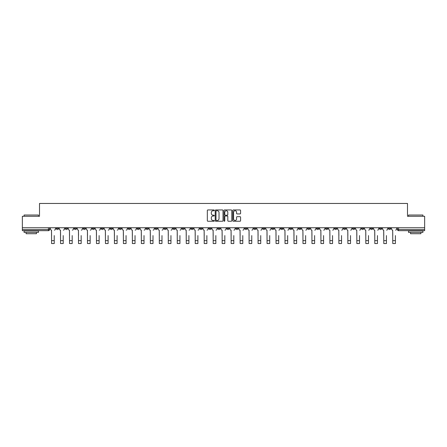 <?xml version="1.0" encoding="UTF-8"?>
<svg xmlns="http://www.w3.org/2000/svg" width="447" height="447" viewBox="0 0 447 447"><rect width="100%" height="100%" fill="white"/><g stroke="black" fill="none" stroke-linecap="round" stroke-linejoin="round"><path stroke-width="0.67" d="M214.292 210.347A0.397 0.397 0 0 0 213.895 209.95L207.894 209.95A0.564 0.564 0 0 0 207.33 210.515L207.33 220.684A0.564 0.564 0 0 0 207.894 221.248L213.895 221.248A0.397 0.397 0 0 0 214.292 220.857A0.397 0.397 0 0 0 213.895 220.46L213.118 220.46A1.81 1.81 0 0 1 211.314 218.65L211.314 217.806A1.81 1.81 0 0 1 213.118 215.996L213.895 215.996A0.397 0.397 0 0 0 214.292 215.599A0.397 0.397 0 0 0 213.895 215.203L213.118 215.203A1.81 1.81 0 0 1 211.314 213.398L211.314 212.548A1.81 1.81 0 0 1 213.118 210.744L213.895 210.744A0.397 0.397 0 0 0 214.292 210.347M379.469 228.378L379.469 227.746L379.469 228.378A1.151 1.151 0 0 0 380.62 229.529A1.151 1.151 0 0 1 379.469 228.378L381.772 228.378A1.151 1.151 0 0 1 380.62 229.529M298.663 228.378L298.663 227.746L298.663 228.378A1.151 1.151 0 0 0 299.814 229.529A1.151 1.151 0 0 1 298.663 228.378L300.965 228.378A1.151 1.151 0 0 1 299.814 229.529M280.71 227.746L280.71 228.378L283.012 228.378A1.151 1.151 0 0 1 281.861 229.529A1.151 1.151 0 0 1 280.71 228.378L280.71 227.746M271.731 228.378L271.731 227.746L271.731 228.378A1.151 1.151 0 0 0 272.882 229.529A1.151 1.151 0 0 1 271.731 228.378L274.033 228.378A1.151 1.151 0 0 1 272.882 229.529A1.151 1.151 0 0 0 274.033 228.378A1.151 1.151 0 0 1 272.882 229.529M262.752 228.378L262.752 227.746L262.752 228.378A1.151 1.151 0 0 0 263.903 229.529A1.151 1.151 0 0 1 262.752 228.378L265.054 228.378A1.151 1.151 0 0 1 263.903 229.529A1.151 1.151 0 0 0 265.054 228.378A1.151 1.151 0 0 1 263.903 229.529M235.815 228.378L235.815 227.746L235.815 228.378A1.151 1.151 0 0 0 236.966 229.529A1.151 1.151 0 0 1 235.815 228.378L238.117 228.378A1.151 1.151 0 0 1 236.966 229.529M226.836 227.746L226.836 228.378L229.138 228.378A1.151 1.151 0 0 1 227.987 229.529A1.151 1.151 0 0 1 226.836 228.378L226.836 227.746M217.862 227.746L217.862 228.378L220.164 228.378A1.151 1.151 0 0 1 219.013 229.529A1.151 1.151 0 0 1 217.862 228.378L217.862 227.746M208.883 227.746L208.883 228.378L211.185 228.378A1.151 1.151 0 0 1 210.034 229.529A1.151 1.151 0 0 1 208.883 228.378L208.883 227.746M199.904 228.378L199.904 227.746L199.904 228.378A1.151 1.151 0 0 0 201.055 229.529A1.151 1.151 0 0 1 199.904 228.378L202.206 228.378A1.151 1.151 0 0 1 201.055 229.529M181.946 227.746L181.946 228.378L184.248 228.378A1.151 1.151 0 0 1 183.097 229.529A1.151 1.151 0 0 1 181.946 228.378L181.946 227.746M172.967 228.378L172.967 227.746L172.967 228.378A1.151 1.151 0 0 0 174.118 229.529A1.151 1.151 0 0 1 172.967 228.378L175.269 228.378A1.151 1.151 0 0 1 174.118 229.529M74.208 227.746L74.208 228.378L76.51 228.378A1.151 1.151 0 0 1 75.359 229.529A1.151 1.151 0 0 1 74.208 228.378L74.208 227.746M240.011 213.934A0.564 0.564 0 0 0 240.575 213.37L240.575 210.515A0.564 0.564 0 0 0 240.011 209.95L233.345 209.95A0.564 0.564 0 0 0 232.781 210.515L232.781 220.684A0.564 0.564 0 0 0 233.345 221.248L240.011 221.248A0.564 0.564 0 0 0 240.575 220.684L240.575 217.236A0.564 0.564 0 0 0 240.011 216.672L237.156 216.672A0.564 0.564 0 0 0 236.592 217.236L236.592 218.946A1.509 1.509 0 0 1 235.083 220.46A1.509 1.509 0 0 1 233.569 218.946L233.569 212.252A1.509 1.509 0 0 1 235.083 210.744A1.509 1.509 0 0 1 236.592 212.252L236.592 213.37A0.564 0.564 0 0 0 237.156 213.934L240.011 213.934M22.35 227.746L22.35 216.292L39.504 216.292L39.504 203.458L407.496 203.458L407.496 216.292L424.65 216.292L424.65 227.746L22.35 227.746L22.35 229.529L49.572 229.529L49.572 227.746L49.572 229.529A1.151 1.151 0 0 1 48.421 230.68L22.35 230.68L22.35 229.529M223.008 210.515A0.564 0.564 0 0 0 222.438 209.95L215.772 209.95A0.564 0.564 0 0 0 215.208 210.515L215.208 220.684A0.564 0.564 0 0 0 215.772 221.248L222.438 221.248A0.564 0.564 0 0 0 223.008 220.684L223.008 210.515M224.562 209.95L231.228 209.95A0.564 0.564 0 0 1 231.792 210.515L231.792 220.684A0.564 0.564 0 0 1 231.228 221.248L228.372 221.248A0.564 0.564 0 0 1 227.808 220.684L227.808 216.56A0.564 0.564 0 0 0 227.244 215.996L225.349 215.996A0.564 0.564 0 0 0 224.785 216.56L224.785 220.857A0.397 0.397 0 0 1 224.388 221.248A0.397 0.397 0 0 1 223.992 220.857L223.992 210.515A0.564 0.564 0 0 1 224.562 209.95M397.428 227.746L397.428 229.529L424.65 229.529L424.65 230.68L398.579 230.68A1.151 1.151 0 0 1 397.428 229.529A1.151 1.151 0 0 0 398.579 230.68L398.579 227.746M424.65 227.746L424.65 229.529M390.751 227.746L390.751 228.378A1.151 1.151 0 0 1 389.6 229.529A1.151 1.151 0 0 1 388.449 228.378A1.151 1.151 0 0 0 389.6 229.529M388.449 227.746L388.449 228.378L390.751 228.378M381.772 227.746L381.772 228.378M372.792 227.746L372.792 228.378A1.151 1.151 0 0 1 371.641 229.529A1.151 1.151 0 0 1 370.49 228.378A1.151 1.151 0 0 0 371.641 229.529M370.49 227.746L370.49 228.378L372.792 228.378M363.813 227.746L363.813 228.378A1.151 1.151 0 0 1 362.662 229.529A1.151 1.151 0 0 1 361.511 228.378L363.813 228.378M361.511 227.746L361.511 228.378M354.84 227.746L354.84 228.378A1.151 1.151 0 0 1 353.689 229.529A1.151 1.151 0 0 1 352.538 228.378A1.151 1.151 0 0 0 353.689 229.529M352.538 227.746L352.538 228.378L354.84 228.378M345.861 227.746L345.861 228.378A1.151 1.151 0 0 1 344.71 229.529A1.151 1.151 0 0 1 343.559 228.378L345.861 228.378M343.559 227.746L343.559 228.378M336.882 227.746L336.882 228.378A1.151 1.151 0 0 1 335.731 229.529A1.151 1.151 0 0 1 334.579 228.378L336.882 228.378A1.151 1.151 0 0 1 335.731 229.529A1.151 1.151 0 0 0 336.882 228.378M334.579 227.746L334.579 228.378M327.902 227.746L327.902 228.378A1.151 1.151 0 0 1 326.751 229.529A1.151 1.151 0 0 1 325.6 228.378A1.151 1.151 0 0 0 326.751 229.529M325.6 227.746L325.6 228.378L327.902 228.378M318.923 227.746L318.923 228.378A1.151 1.151 0 0 1 317.772 229.529A1.151 1.151 0 0 1 316.621 228.378L318.923 228.378M316.621 227.746L316.621 228.378M309.944 227.746L309.944 228.378A1.151 1.151 0 0 1 308.793 229.529A1.151 1.151 0 0 1 307.642 228.378A1.151 1.151 0 0 0 308.793 229.529M307.642 227.746L307.642 228.378L309.944 228.378M300.965 227.746L300.965 228.378M291.992 227.746L291.992 228.378A1.151 1.151 0 0 1 290.841 229.529A1.151 1.151 0 0 1 289.684 228.378L291.992 228.378A1.151 1.151 0 0 1 290.841 229.529A1.151 1.151 0 0 0 291.992 228.378L291.992 227.746M289.684 227.746L289.684 228.378M283.012 227.746L283.012 228.378A1.151 1.151 0 0 1 281.861 229.529A1.151 1.151 0 0 0 283.012 228.378L283.012 227.746M274.033 227.746L274.033 228.378L274.033 227.746M265.054 227.746L265.054 228.378M256.075 227.746L256.075 228.378A1.151 1.151 0 0 1 254.924 229.529A1.151 1.151 0 0 1 253.773 228.378L256.075 228.378A1.151 1.151 0 0 1 254.924 229.529A1.151 1.151 0 0 0 256.075 228.378M253.773 227.746L253.773 228.378M247.096 227.746L247.096 228.378A1.151 1.151 0 0 1 245.945 229.529A1.151 1.151 0 0 1 244.794 228.378A1.151 1.151 0 0 0 245.945 229.529A1.151 1.151 0 0 0 247.096 228.378A1.151 1.151 0 0 1 245.945 229.529M244.794 227.746L244.794 228.378L247.096 228.378M238.117 227.746L238.117 228.378L238.117 227.746M229.138 227.746L229.138 228.378L229.138 227.746M220.164 227.746L220.164 228.378A1.151 1.151 0 0 1 219.013 229.529A1.151 1.151 0 0 0 220.164 228.378L220.164 227.746M211.185 227.746L211.185 228.378L211.185 227.746M202.206 227.746L202.206 228.378L202.206 227.746M193.227 227.746L193.227 228.378A1.151 1.151 0 0 1 192.076 229.529A1.151 1.151 0 0 1 190.925 228.378A1.151 1.151 0 0 0 192.076 229.529A1.151 1.151 0 0 0 193.227 228.378A1.151 1.151 0 0 1 192.076 229.529M190.925 227.746L190.925 228.378L193.227 228.378M184.248 227.746L184.248 228.378A1.151 1.151 0 0 1 183.097 229.529A1.151 1.151 0 0 0 184.248 228.378L184.248 227.746M175.269 227.746L175.269 228.378M166.29 227.746L166.29 228.378A1.151 1.151 0 0 1 165.139 229.529A1.151 1.151 0 0 1 163.988 228.378L166.29 228.378M163.988 227.746L163.988 228.378M157.316 227.746L157.316 228.378A1.151 1.151 0 0 1 156.159 229.529A1.151 1.151 0 0 1 155.008 228.378L157.316 228.378M155.008 227.746L155.008 228.378M148.337 227.746L148.337 228.378A1.151 1.151 0 0 1 147.186 229.529A1.151 1.151 0 0 1 146.035 228.378L148.337 228.378M146.035 227.746L146.035 228.378M139.358 227.746L139.358 228.378A1.151 1.151 0 0 1 138.207 229.529A1.151 1.151 0 0 1 137.056 228.378L139.358 228.378L139.358 227.746M137.056 227.746L137.056 228.378M130.379 227.746L130.379 228.378A1.151 1.151 0 0 1 129.228 229.529A1.151 1.151 0 0 1 128.077 228.378L130.379 228.378M128.077 227.746L128.077 228.378M121.4 227.746L121.4 228.378A1.151 1.151 0 0 1 120.249 229.529A1.151 1.151 0 0 1 119.098 228.378L121.4 228.378M119.098 227.746L119.098 228.378M112.42 227.746L112.42 228.378A1.151 1.151 0 0 1 111.269 229.529A1.151 1.151 0 0 1 110.118 228.378L112.42 228.378M110.118 227.746L110.118 228.378M103.441 227.746L103.441 228.378A1.151 1.151 0 0 1 102.29 229.529A1.151 1.151 0 0 1 101.139 228.378L103.441 228.378M101.139 227.746L101.139 228.378M94.462 227.746L94.462 228.378A1.151 1.151 0 0 1 93.311 229.529A1.151 1.151 0 0 1 92.16 228.378A1.151 1.151 0 0 0 93.311 229.529M92.16 227.746L92.16 228.378L94.462 228.378M85.489 227.746L85.489 228.378A1.151 1.151 0 0 1 84.338 229.529A1.151 1.151 0 0 1 83.187 228.378L85.489 228.378M83.187 227.746L83.187 228.378M76.51 227.746L76.51 228.378A1.151 1.151 0 0 1 75.359 229.529A1.151 1.151 0 0 0 76.51 228.378M67.531 227.746L67.531 228.378A1.151 1.151 0 0 1 66.379 229.529A1.151 1.151 0 0 1 65.228 228.378A1.151 1.151 0 0 0 66.379 229.529A1.151 1.151 0 0 0 67.531 228.378A1.151 1.151 0 0 1 66.379 229.529M65.228 227.746L65.228 228.378L67.531 228.378M58.551 227.746L58.551 228.378A1.151 1.151 0 0 1 57.4 229.529A1.151 1.151 0 0 1 56.249 228.378L58.551 228.378L58.551 227.746M56.249 227.746L56.249 228.378M48.421 230.68A1.151 1.151 0 0 0 49.572 229.529A1.151 1.151 0 0 1 48.421 230.68L48.421 227.746M216.398 210.744A0.397 0.397 0 0 0 216.002 211.14L216.002 220.064A0.397 0.397 0 0 0 216.398 220.46L217.214 220.46A1.81 1.81 0 0 0 219.024 218.65L219.024 212.548A1.81 1.81 0 0 0 217.214 210.744L216.398 210.744M227.808 212.28A1.509 1.509 0 0 0 226.294 210.772A1.509 1.509 0 0 0 224.785 212.28L224.785 214.638A0.564 0.564 0 0 0 225.349 215.203L227.244 215.203A0.564 0.564 0 0 0 227.808 214.638L227.808 212.28M50.349 228.953L50.349 227.746L50.349 228.953A1.151 1.151 0 0 0 51.5 230.104L51.589 235.575M51.5 230.104L51.589 243.542L54.232 243.542L54.232 235.575M55.473 228.953L55.473 227.746L55.473 228.953A1.151 1.151 0 0 1 54.322 230.104M59.328 228.953L59.328 227.746L59.328 228.953A1.151 1.151 0 0 0 60.479 230.104L60.563 235.575M60.479 230.104L60.563 243.542L63.211 243.542L63.211 235.575M64.452 228.953L64.452 227.746L64.452 228.953A1.151 1.151 0 0 1 63.301 230.104M68.307 228.953L68.307 227.746L68.307 228.953A1.151 1.151 0 0 0 69.458 230.104L69.542 235.575M69.458 230.104L69.542 243.542L72.19 243.542L72.19 235.575M73.431 228.953L73.431 227.746L73.431 228.953A1.151 1.151 0 0 1 72.28 230.104M77.286 228.953L77.286 227.746L77.286 228.953A1.151 1.151 0 0 0 78.437 230.104L78.521 235.575M78.437 230.104L78.521 243.542L81.17 243.542L81.17 235.575M82.404 228.953L82.404 227.746L82.404 228.953A1.151 1.151 0 0 1 81.253 230.104M24.077 215.024L38.464 215.024L24.077 215.024L24.077 216.292M38.464 232.406L24.077 232.406L24.077 230.965L38.464 230.965L38.464 232.406M36.453 232.406L36.453 233.731L26.094 233.731L26.094 232.406M408.536 215.024L422.923 215.024L408.536 215.024L408.536 216.292M422.923 232.406L408.536 232.406L408.536 230.965L422.923 230.965L422.923 232.406M420.906 232.406L420.906 233.731L410.547 233.731L410.547 232.406M86.265 228.953L86.265 227.746L86.265 228.953A1.151 1.151 0 0 0 87.416 230.104L87.5 235.575M87.416 230.104L87.5 243.542L90.149 243.542L90.149 235.575M91.384 228.953L91.384 227.746L91.384 228.953A1.151 1.151 0 0 1 90.233 230.104M95.239 228.953L95.239 227.746L95.239 228.953A1.151 1.151 0 0 0 96.396 230.104L96.479 235.575M96.396 230.104L96.479 243.542L99.128 243.542L99.128 235.575M100.363 228.953L100.363 227.746L100.363 228.953A1.151 1.151 0 0 1 99.212 230.104M104.218 228.953L104.218 227.746L104.218 228.953A1.151 1.151 0 0 0 105.369 230.104L105.458 235.575M105.369 230.104L105.458 243.542L108.107 243.542L108.107 235.575M109.342 228.953L109.342 227.746L109.342 228.953A1.151 1.151 0 0 1 108.191 230.104M113.197 228.953L113.197 227.746L113.197 228.953A1.151 1.151 0 0 0 114.348 230.104L114.438 235.575M114.348 230.104L114.438 243.542L117.086 243.542L117.086 235.575M118.321 228.953L118.321 227.746L118.321 228.953A1.151 1.151 0 0 1 117.17 230.104M122.176 228.953L122.176 227.746L122.176 228.953A1.151 1.151 0 0 0 123.327 230.104L123.417 235.575M123.327 230.104L123.417 243.542L126.06 243.542L126.06 235.575M127.3 228.953L127.3 227.746L127.3 228.953A1.151 1.151 0 0 1 126.149 230.104M131.155 228.953L131.155 227.746L131.155 228.953A1.151 1.151 0 0 0 132.306 230.104L132.39 235.575M132.306 230.104L132.39 243.542L135.039 243.542L135.039 235.575M136.279 228.953L136.279 227.746L136.279 228.953A1.151 1.151 0 0 1 135.128 230.104M140.135 228.953L140.135 227.746L140.135 228.953A1.151 1.151 0 0 0 141.286 230.104L141.369 235.575M141.286 230.104L141.369 243.542L144.018 243.542L144.018 235.575M145.258 228.953L145.258 227.746L145.258 228.953A1.151 1.151 0 0 1 144.107 230.104M149.114 228.953L149.114 227.746L149.114 228.953A1.151 1.151 0 0 0 150.265 230.104L150.348 235.575M150.265 230.104L150.348 243.542L152.997 243.542L152.997 235.575M154.232 228.953L154.232 227.746L154.232 228.953A1.151 1.151 0 0 1 153.081 230.104M158.093 228.953L158.093 227.746L158.093 228.953A1.151 1.151 0 0 0 159.244 230.104L159.328 235.575M159.244 230.104L159.328 243.542L161.976 243.542L161.976 235.575M163.211 228.953L163.211 227.746L163.211 228.953A1.151 1.151 0 0 1 162.06 230.104M167.066 228.953L167.066 227.746L167.066 228.953A1.151 1.151 0 0 0 168.217 230.104L168.307 235.575M168.217 230.104L168.307 243.542L170.955 243.542L170.955 235.575M172.19 228.953L172.19 227.746L172.19 228.953A1.151 1.151 0 0 1 171.039 230.104M176.045 228.953L176.045 227.746L176.045 228.953A1.151 1.151 0 0 0 177.196 230.104L177.286 235.575M177.196 230.104L177.286 243.542L179.934 243.542L179.934 235.575M181.169 228.953L181.169 227.746L181.169 228.953A1.151 1.151 0 0 1 180.018 230.104M185.024 228.953L185.024 227.746L185.024 228.953A1.151 1.151 0 0 0 186.175 230.104L186.265 235.575M186.175 230.104L186.265 243.542L188.908 243.542L188.908 235.575M190.148 228.953L190.148 227.746L190.148 228.953A1.151 1.151 0 0 1 188.997 230.104M194.004 228.953L194.004 227.746L194.004 228.953A1.151 1.151 0 0 0 195.155 230.104L195.238 235.575M195.155 230.104L195.238 243.542L197.887 243.542L197.887 235.575M199.127 228.953L199.127 227.746L199.127 228.953A1.151 1.151 0 0 1 197.976 230.104M202.983 228.953L202.983 227.746L202.983 228.953A1.151 1.151 0 0 0 204.134 230.104L204.218 235.575M204.134 230.104L204.218 243.542L206.866 243.542L206.866 235.575M208.106 228.953L208.106 227.746L208.106 228.953A1.151 1.151 0 0 1 206.955 230.104M211.962 228.953L211.962 227.746L211.962 228.953A1.151 1.151 0 0 0 213.113 230.104L213.197 235.575M213.113 230.104L213.197 243.542L215.845 243.542L215.845 235.575M217.086 228.953L217.086 227.746L217.086 228.953A1.151 1.151 0 0 1 215.929 230.104M220.941 228.953L220.941 227.746L220.941 228.953A1.151 1.151 0 0 0 222.092 230.104L222.176 235.575M222.092 230.104L222.176 243.542L224.824 243.542L224.824 235.575M226.059 228.953L226.059 227.746L226.059 228.953A1.151 1.151 0 0 1 224.908 230.104M229.914 228.953L229.914 227.746L229.914 228.953A1.151 1.151 0 0 0 231.071 230.104L231.155 235.575M231.071 230.104L231.155 243.542L233.803 243.542L233.803 235.575M235.038 228.953L235.038 227.746L235.038 228.953A1.151 1.151 0 0 1 233.887 230.104M238.894 228.953L238.894 227.746L238.894 228.953A1.151 1.151 0 0 0 240.045 230.104L240.134 235.575M240.045 230.104L240.134 243.542L242.782 243.542L242.782 235.575M244.017 228.953L244.017 227.746L244.017 228.953A1.151 1.151 0 0 1 242.866 230.104M247.873 228.953L247.873 227.746L247.873 228.953A1.151 1.151 0 0 0 249.024 230.104L249.113 235.575M249.024 230.104L249.113 243.542L251.762 243.542L251.762 235.575M252.996 228.953L252.996 227.746L252.996 228.953A1.151 1.151 0 0 1 251.845 230.104M256.852 228.953L256.852 227.746L256.852 228.953A1.151 1.151 0 0 0 258.003 230.104L258.092 235.575M258.003 230.104L258.092 243.542L260.735 243.542L260.735 235.575M261.976 228.953L261.976 227.746L261.976 228.953A1.151 1.151 0 0 1 260.825 230.104M265.831 228.953L265.831 227.746L265.831 228.953A1.151 1.151 0 0 0 266.982 230.104L267.066 235.575M266.982 230.104L267.066 243.542L269.714 243.542L269.714 235.575M270.955 228.953L270.955 227.746L270.955 228.953A1.151 1.151 0 0 1 269.804 230.104M274.81 228.953L274.81 227.746L274.81 228.953A1.151 1.151 0 0 0 275.961 230.104L276.045 235.575M275.961 230.104L276.045 243.542L278.693 243.542L278.693 235.575M279.934 228.953L279.934 227.746L279.934 228.953A1.151 1.151 0 0 1 278.783 230.104M283.789 228.953L283.789 227.746L283.789 228.953A1.151 1.151 0 0 0 284.94 230.104L285.024 235.575M284.94 230.104L285.024 243.542L287.672 243.542L287.672 235.575M288.907 228.953L288.907 227.746L288.907 228.953A1.151 1.151 0 0 1 287.756 230.104M292.768 228.953L292.768 227.746L292.768 228.953A1.151 1.151 0 0 0 293.919 230.104L294.003 235.575M293.919 230.104L294.003 243.542L296.652 243.542L296.652 235.575M297.886 228.953L297.886 227.746L297.886 228.953A1.151 1.151 0 0 1 296.735 230.104M301.742 228.953L301.742 227.746L301.742 228.953A1.151 1.151 0 0 0 302.893 230.104L302.982 235.575M302.893 230.104L302.982 243.542L305.631 243.542L305.631 235.575M306.865 228.953L306.865 227.746L306.865 228.953A1.151 1.151 0 0 1 305.714 230.104M310.721 228.953L310.721 227.746L310.721 228.953A1.151 1.151 0 0 0 311.872 230.104L311.961 235.575M311.872 230.104L311.961 243.542L314.61 243.542L314.61 235.575M315.845 228.953L315.845 227.746L315.845 228.953A1.151 1.151 0 0 1 314.694 230.104M319.7 228.953L319.7 227.746L319.7 228.953A1.151 1.151 0 0 0 320.851 230.104L320.94 235.575M320.851 230.104L320.94 243.542L323.583 243.542L323.583 235.575M324.824 228.953L324.824 227.746L324.824 228.953A1.151 1.151 0 0 1 323.673 230.104M328.679 228.953L328.679 227.746L328.679 228.953A1.151 1.151 0 0 0 329.83 230.104L329.914 235.575M329.83 230.104L329.914 243.542L332.562 243.542L332.562 235.575M333.803 228.953L333.803 227.746L333.803 228.953A1.151 1.151 0 0 1 332.652 230.104M337.658 228.953L337.658 227.746L337.658 228.953A1.151 1.151 0 0 0 338.809 230.104L338.893 235.575M338.809 230.104L338.893 243.542L341.542 243.542L341.542 235.575M342.782 228.953L342.782 227.746L342.782 228.953A1.151 1.151 0 0 1 341.631 230.104M346.637 228.953L346.637 227.746L346.637 228.953A1.151 1.151 0 0 0 347.788 230.104L347.872 235.575M347.788 230.104L347.872 243.542L350.521 243.542L350.521 235.575M351.761 228.953L351.761 227.746L351.761 228.953A1.151 1.151 0 0 1 350.604 230.104M355.616 228.953L355.616 227.746L355.616 228.953A1.151 1.151 0 0 0 356.767 230.104L356.851 235.575M356.767 230.104L356.851 243.542L359.5 243.542L359.5 235.575M360.735 228.953L360.735 227.746L360.735 228.953A1.151 1.151 0 0 1 359.584 230.104M364.596 228.953L364.596 227.746L364.596 228.953A1.151 1.151 0 0 0 365.747 230.104L365.83 235.575M365.747 230.104L365.83 243.542L368.479 243.542L368.479 235.575M369.714 228.953L369.714 227.746L369.714 228.953A1.151 1.151 0 0 1 368.563 230.104M373.569 228.953L373.569 227.746L373.569 228.953A1.151 1.151 0 0 0 374.72 230.104L374.809 235.575M374.72 230.104L374.809 243.542L377.458 243.542L377.458 235.575M378.693 228.953L378.693 227.746L378.693 228.953A1.151 1.151 0 0 1 377.542 230.104M382.548 228.953L382.548 227.746L382.548 228.953A1.151 1.151 0 0 0 383.699 230.104L383.789 235.575M383.699 230.104L383.789 243.542L386.437 243.542L386.437 235.575M387.672 228.953L387.672 227.746L387.672 228.953A1.151 1.151 0 0 1 386.521 230.104M391.527 228.953L391.527 227.746L391.527 228.953A1.151 1.151 0 0 0 392.678 230.104L392.768 235.575M392.678 230.104L392.768 243.542L395.411 243.542L395.411 235.575M396.651 228.953L396.651 227.746L396.651 228.953A1.151 1.151 0 0 1 395.5 230.104M398.579 230.68A1.151 1.151 0 0 1 397.428 229.529M54.232 240.637L51.589 240.637M63.211 240.637L60.563 240.637M72.19 240.637L69.542 240.637M81.17 240.637L78.521 240.637M90.149 240.637L87.5 240.637M99.128 240.637L96.479 240.637M108.107 240.637L105.458 240.637M117.086 240.637L114.438 240.637M126.06 240.637L123.417 240.637M135.039 240.637L132.39 240.637M144.018 240.637L141.369 240.637M152.997 240.637L150.348 240.637M161.976 240.637L159.328 240.637M170.955 240.637L168.307 240.637M179.934 240.637L177.286 240.637M188.908 240.637L186.265 240.637M197.887 240.637L195.238 240.637M206.866 240.637L204.218 240.637M215.845 240.637L213.197 240.637M224.824 240.637L222.176 240.637M233.803 240.637L231.155 240.637M242.782 240.637L240.134 240.637M251.762 240.637L249.113 240.637M260.735 240.637L258.092 240.637M269.714 240.637L267.066 240.637M278.693 240.637L276.045 240.637M287.672 240.637L285.024 240.637M296.652 240.637L294.003 240.637M305.631 240.637L302.982 240.637M314.61 240.637L311.961 240.637M323.583 240.637L320.94 240.637M332.562 240.637L329.914 240.637M341.542 240.637L338.893 240.637M350.521 240.637L347.872 240.637M359.5 240.637L356.851 240.637M368.479 240.637L365.83 240.637M377.458 240.637L374.809 240.637M386.437 240.637L383.789 240.637M395.411 240.637L392.768 240.637M38.464 216.292L38.464 215.024M35.184 230.965L35.184 230.68M27.356 230.965L27.356 230.68M422.923 216.292L422.923 215.024M419.644 230.965L419.644 230.68M411.816 230.965L411.816 230.68"/></g></svg>
